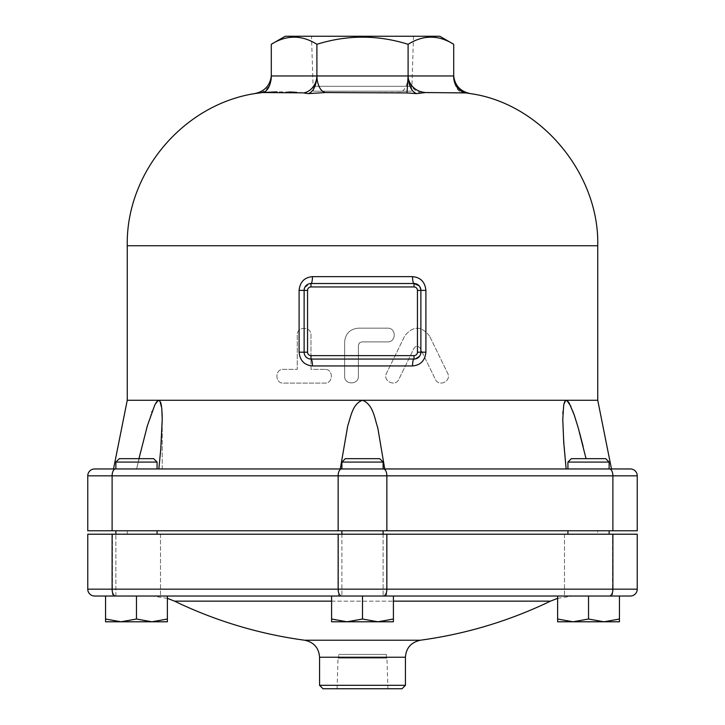 <?xml version="1.0" encoding="UTF-8"?>
<svg xmlns="http://www.w3.org/2000/svg" width="725" height="725" viewBox="0 0 725 725"><rect width="100%" height="100%" fill="white"/><g stroke="black" fill="none" stroke-linecap="round" stroke-linejoin="round"><path stroke-width="0.54" stroke-dasharray="3.62 2.72" d="M146.767 596.022L115.864 596.022L146.767 596.022M146.767 530.772L115.864 530.772L146.767 530.772M146.767 462.088L115.864 462.088L146.767 462.088M146.767 468.957L115.864 468.957L146.767 468.957M145.054 458.662L119.299 458.662L145.054 458.662M126.168 596.022L157.071 596.022L126.168 596.022M126.168 530.772L157.071 530.772L126.168 530.772M157.071 468.957L157.071 462.088L115.864 462.088L115.864 468.957L162.228 468.957L136.626 468.957L138.955 458.662M115.864 462.088L119.299 458.662L153.637 458.662L157.071 462.088M383.108 534.207L383.108 596.022L383.108 530.772L341.892 530.772L383.108 530.772L341.892 530.772L341.892 596.022L383.108 596.022L341.892 596.022L383.108 596.022L341.892 596.022L341.892 534.207M383.108 462.088L341.892 462.088L383.108 462.088L341.892 462.088L345.327 458.662L379.673 458.662L345.327 458.662L379.673 458.662L383.108 462.088L383.108 468.957L158.847 468.957L566.153 468.957L384.73 468.957L377.236 425.702C374.173 417.12 372.677 403.861 362.5 400.272L597.744 400.272M578.233 596.022L609.136 596.022L578.233 596.022M578.233 530.772L609.136 530.772L578.233 530.772M609.136 468.957L609.136 462.088L567.929 462.088L609.136 462.088L567.929 462.088L567.929 468.957L611.483 468.957M567.929 462.088L571.363 458.662L605.701 458.662L571.363 458.662L605.701 458.662L609.136 462.088M598.832 596.022L567.929 596.022L598.832 596.022M598.832 530.772L567.929 530.772L598.832 530.772M105.56 621.787L105.56 619.023L121.012 621.787L136.463 619.023L151.924 621.787L121.012 621.787L105.56 619.023L105.56 621.787L151.924 621.787L167.375 619.023L167.375 621.787L151.924 621.787L136.463 619.023L121.012 621.787L105.56 619.023L105.56 621.787L167.375 621.787L167.375 619.023L151.924 621.787L167.375 621.787L167.375 619.023L151.924 621.787L136.463 619.023L121.012 621.787M393.412 619.023L393.412 596.022L362.5 596.022L393.412 596.022L393.412 619.023L377.952 621.787L393.412 621.787L393.412 619.023L377.952 621.787L362.5 619.023L347.048 621.787L377.952 621.787L362.5 619.023L347.048 621.787L331.588 619.023L331.588 621.787L347.048 621.787L331.588 619.023L331.588 621.787L347.048 621.787L331.588 621.787L331.588 619.023L347.048 621.787L377.952 621.787L347.048 621.787L362.5 619.023L377.952 621.787L393.412 621.787L393.412 619.023L393.412 621.787L377.952 621.787L393.412 619.023L393.412 596.022L362.5 596.022L362.5 619.023L362.5 596.022L331.588 596.022L331.588 619.023M619.44 621.787L619.44 619.023L603.988 621.787L619.44 621.787L619.44 619.023L603.988 621.787L588.537 619.023L573.076 621.787L603.988 621.787L588.537 619.023L573.076 621.787L557.625 619.023L557.625 621.787L619.44 621.787L603.988 621.787L619.44 619.023L619.44 621.787M557.625 621.787L557.625 619.023L557.625 621.787L573.076 621.787L557.625 619.023L573.076 621.787L588.537 619.023L603.988 621.787L573.076 621.787M136.463 619.023L136.463 596.022L167.375 596.022L105.56 596.022L167.375 596.022L136.463 596.022L136.463 619.023L136.463 596.022L105.56 596.022L105.56 619.023M167.375 596.022L167.375 619.023M588.537 619.023L588.537 596.022L588.537 619.023L588.537 596.022L557.625 596.022L619.44 596.022L588.537 596.022L619.44 596.022L619.44 619.023M148.489 596.022L112.429 596.022L148.489 596.022M338.457 596.022L386.543 596.022L338.457 596.022L386.543 596.022L338.457 596.022L338.457 534.207L386.543 534.207L338.457 534.207L386.543 534.207L338.457 534.207L338.457 596.022M576.511 596.022L612.571 596.022L576.511 596.022M588.537 596.022L557.625 596.022L557.625 619.023M341.892 530.772L383.108 530.772M362.5 596.022L152.141 596.022L572.859 596.022L331.588 596.022L362.5 596.022L362.5 619.023M386.353 654.412L338.647 654.412L386.353 654.412L386.353 658.128L338.647 658.128L338.647 654.412M338.647 658.128L386.353 658.128M387.911 688.75L337.089 688.75L387.911 688.75L386.951 658.128L338.049 658.128L386.951 658.128M630.369 596.022L94.631 596.022M115.547 596.022A6.869 3.435 90 0 1 112.112 589.162L87.761 589.162L87.761 534.207L637.239 534.207L637.239 589.162L612.888 589.162A6.869 3.435 -90 0 1 609.453 596.022M319.571 685.315L405.429 685.315M401.994 688.75L323.006 688.75M124.446 534.207L160.506 534.207L124.446 534.207M148.489 534.207L112.429 534.207L148.489 534.207M386.543 596.022L386.543 534.207L386.543 596.022M600.554 534.207L564.494 534.207L600.554 534.207M576.511 534.207L612.571 534.207L576.511 534.207M387.567 341.892L361.811 341.892L387.567 341.892C396.421 342.336 396.421 327.718 387.567 328.162C396.421 327.718 396.421 342.336 387.567 341.892M361.811 341.892L359.283 343.007L358.377 345.327L358.377 376.239C358.793 385.102 344.221 385.093 344.638 376.239L344.638 341.892C345.462 333.554 350.039 328.969 358.377 328.162L387.567 328.162L358.377 328.162C350.039 328.978 345.462 333.554 344.638 341.892L344.638 376.239C344.221 385.093 358.793 385.102 358.377 376.239L358.377 345.327L359.473 342.816L361.811 341.892M609.453 468.957A6.869 3.435 -90 0 1 612.888 475.827L87.761 475.827A6.869 6.869 0 0 1 94.631 468.957L630.369 468.957A6.869 6.869 0 0 1 637.239 475.827L637.239 530.772L87.761 530.772M113.517 468.957L136.626 468.957L146.758 427.895L151.733 412.208M566.153 468.957L588.374 468.957L562.772 468.957L566.153 468.957L562.935 427.895L562.872 413.721M597.744 530.772L127.256 530.772L597.744 530.772L597.744 534.207L127.256 534.207L597.744 534.207M419.123 285.786L420.881 290.381L420.881 352.196L419.494 356.337M415.434 358.92L310.989 359.065C306.847 358.694 304.563 356.401 304.119 352.196L304.319 288.722M304.808 287.381L310.989 283.511L414.011 283.511M127.256 400.272L362.5 400.272C351.697 404.45 350.429 418.515 347.202 427.895L340.27 468.957M429.454 335.874C421.279 325.733 413.051 325.733 404.758 335.874L386.543 373.23C382.302 381.078 395.442 387.358 398.895 379.248L414.02 348.227C416.077 345.689 418.135 345.689 420.192 348.227L435.317 379.248C438.779 387.286 451.757 381.314 447.66 373.23L429.454 335.874L447.66 373.23C451.757 381.314 438.779 387.277 435.317 379.248L420.192 348.227C418.135 345.689 416.077 345.689 414.02 348.227L398.895 379.248C395.442 387.358 382.302 381.078 386.543 373.23L404.758 335.874C413.051 325.733 421.279 325.733 429.454 335.874M324.728 369.369L310.989 369.369L310.989 335.022C311.279 326.114 296.924 326.15 297.25 335.022L297.25 369.369L283.511 369.369C274.721 368.726 274.721 383.743 283.511 383.108L324.728 383.108C333.572 383.57 333.572 368.907 324.728 369.369C333.572 368.907 333.572 383.57 324.728 383.108L283.511 383.108C274.721 383.743 274.721 368.735 283.511 369.369L297.25 369.369L297.25 335.022C296.924 326.15 311.279 326.123 310.989 335.022L310.989 369.369L324.728 369.369M313.436 91.196L411.564 91.196L313.436 91.196L313.436 86.311L411.564 86.311L411.564 91.196M411.564 86.311L313.436 86.311M311.514 36.25L413.486 36.25L311.514 36.25L313.073 86.311L411.927 86.311L313.073 86.311M302.733 92.854L296.706 92.329M289.257 91.957L277.022 91.848M262.595 92.537L260.184 92.791M254.502 93.625L258.988 92.945A17.173 14.835 -97.4 0 0 271.295 75.962L316.897 75.962C316.263 85.704 313.463 91.586 308.497 93.625L303.485 92.945A17.173 14.835 97.4 0 0 316.897 75.962L316.897 44.297C347.302 34.791 377.698 34.791 408.103 44.297C423.3 34.791 438.507 34.791 453.705 44.297M399.403 92.537L416.503 93.625C411.537 91.586 408.737 85.704 408.103 75.962L407.858 79.759C406.426 87.489 403.608 91.749 399.403 92.537L325.597 92.537C321.392 91.749 318.574 87.489 317.142 79.759L316.897 75.962L408.103 75.962L408.103 44.297M421.515 92.945A17.173 14.835 -97.4 0 1 408.103 75.962L453.705 75.962A17.173 14.835 97.4 0 0 453.95 79.759C455.382 87.489 458.2 91.749 462.405 92.537L421.515 92.945L416.503 93.625M465.278 92.845L470.498 93.625M271.295 44.297C286.493 34.791 301.7 34.791 316.897 44.297M439.767 36.25L285.233 36.25M586.045 458.662L583.181 446.654M564.123 403.073L562.963 411.709M579.601 432.798L577.979 426.998M573.81 413.721L573.267 412.208M573.076 411.7L570.947 406.462M155.793 403.073L151.924 411.709M158.847 468.957L161.267 442.567L162.228 419.267M162.128 413.721L162.065 412.199M162.038 411.709L161.557 406.471M383.416 596.022A6.869 3.435 90 0 0 386.851 589.162L612.888 589.162L612.888 534.207M341.584 596.022A6.869 3.435 90 0 1 338.149 589.162L386.851 589.162L386.851 534.207M112.112 534.207L112.112 589.162L338.149 589.162L338.149 534.207M331.588 601.143L393.412 601.143M550.483 601.143L174.517 601.143M304.699 640.229L420.301 640.229M405.429 657.24L319.571 657.24M127.256 245.739L597.744 245.739M386.851 530.772L386.851 475.827A6.869 3.435 90 0 0 383.416 468.957M637.239 475.827L612.888 475.827L612.888 530.772M338.149 530.772L338.149 475.827A6.869 3.435 90 0 1 341.584 468.957M112.112 530.772L112.112 475.827A6.869 3.435 90 0 1 115.547 468.957M157.071 534.207L157.071 530.772M115.864 596.022L115.864 534.207L115.864 596.022M609.136 530.772L609.136 534.207M567.929 530.772L567.929 534.207M341.892 468.957L341.892 462.088M337.089 688.75L338.049 658.128M557.625 598.333L572.859 596.022M167.375 598.333L152.141 596.022M112.429 534.207L112.429 596.022L112.429 534.207M160.506 534.207L160.506 596.022L160.506 534.207M612.571 534.207L612.571 596.022L612.571 534.207M564.494 534.207L564.494 596.022L564.494 534.207M127.256 530.772L127.256 534.207M413.486 36.25L411.927 86.311M162.228 468.957L162.228 420.02L162.228 468.957"/><path stroke-width="1.09" d="M425.502 92.537L416.503 93.625C411.537 91.586 408.737 85.704 408.103 75.962A17.173 14.835 -97.4 0 0 408.592 79.759C411.456 87.489 417.083 91.749 425.502 92.537L466.012 92.945L470.498 93.625C540.959 103.494 599.502 173.946 597.744 245.739L597.744 400.272L127.256 400.272L113.517 468.957L115.864 468.957L115.864 462.088L157.071 462.088L157.071 468.957M157.071 462.088L153.637 458.662L119.299 458.662L115.864 462.088M341.892 534.207L341.892 530.772M341.892 468.957L341.892 462.088L383.108 462.088L383.108 468.957L384.73 468.957L377.798 427.895C374.571 418.515 373.303 404.45 362.5 400.272C352.323 403.861 350.827 417.12 347.764 425.702L340.27 468.957M383.108 462.088L379.673 458.662L345.327 458.662L341.892 462.088M578.233 462.088L609.136 462.088L609.136 468.957L567.929 468.957L567.929 462.088L578.233 462.088M609.136 462.088L605.701 458.662L571.363 458.662L567.929 462.088M121.012 621.787L105.56 621.787L105.56 619.023L121.012 621.787L136.463 619.023L151.924 621.787L105.56 621.787M167.375 619.023L167.375 621.787L151.924 621.787L167.375 619.023L167.375 596.022M377.952 621.787L393.412 619.023L393.412 621.787L347.048 621.787L362.5 619.023L377.952 621.787M331.588 621.787L331.588 619.023L347.048 621.787L331.588 621.787M603.988 621.787L619.44 619.023L619.44 621.787L573.076 621.787L588.537 619.023L603.988 621.787M557.625 619.023L573.076 621.787L557.625 621.787L557.625 596.022L588.537 596.022L588.537 619.023M573.076 621.787L557.625 621.787M136.463 619.023L136.463 596.022L105.56 596.022L105.56 619.023M362.5 619.023L362.5 596.022L331.588 596.022L331.588 619.023M362.5 596.022L393.412 596.022L393.412 619.023M588.537 596.022L619.44 596.022L619.44 619.023M112.112 534.207L637.239 534.207L637.239 589.162A6.869 6.869 0 0 1 630.369 596.022L115.547 596.022A6.869 3.435 -90 0 1 112.112 589.162L87.761 589.162A6.869 6.869 0 0 0 94.631 596.022A6.869 6.869 0 0 1 87.761 589.162L87.761 534.207L112.112 534.207L112.112 589.162L338.149 589.162A6.869 3.435 90 0 0 341.584 596.022M637.239 589.162A6.869 6.869 0 0 1 630.369 596.022A6.869 6.869 0 0 0 637.239 589.162L612.888 589.162A6.869 3.435 90 0 1 609.453 596.022M87.761 589.162A6.869 6.869 0 0 0 94.631 596.022L115.547 596.022M393.412 601.143L550.483 601.143C509.149 621.026 465.758 634.058 420.301 640.229C411.03 642.404 406.072 648.077 405.429 657.24L405.429 685.315L319.571 685.315L319.571 657.24L405.429 657.24M319.571 685.315L323.006 688.75L401.994 688.75L405.429 685.315M115.547 468.957L94.631 468.957A6.869 6.869 0 0 0 87.761 475.827L87.761 530.772L637.239 530.772L637.239 475.827A6.869 6.869 0 0 0 630.369 468.957L115.547 468.957A6.869 3.435 -90 0 0 112.112 475.827L637.239 475.827A6.869 6.869 0 0 0 630.369 468.957M597.744 400.272L611.483 468.957L609.136 468.957M412.552 276.642L312.448 276.642A6.869 1.459 -90 0 1 310.989 283.511A6.869 6.869 0 0 0 304.119 290.381L304.119 352.196A6.869 6.869 0 0 0 310.989 359.065L414.011 359.065A6.869 1.459 -90 0 0 412.552 365.935C420.572 365.21 425.022 360.633 425.901 352.196L425.901 290.381C425.022 281.943 420.572 277.367 412.552 276.642A6.869 1.459 -90 0 0 414.011 283.511L419.123 285.786M419.494 356.337L415.434 358.92M312.448 276.642C304.409 277.394 299.96 281.971 299.099 290.381L299.099 352.196L304.119 352.196A6.869 6.869 0 0 0 310.989 359.065A6.869 1.459 -90 0 1 312.448 365.935L412.552 365.935M304.319 288.722L304.808 287.381M299.099 352.196C299.96 360.606 304.409 365.192 312.448 365.935M425.901 352.196L420.881 352.196A6.869 6.869 0 0 1 414.011 359.065A6.869 6.869 0 0 0 420.881 352.196L420.881 290.381A6.869 6.869 0 0 0 414.011 283.511L310.989 283.511L310.989 286.946L414.011 286.946L414.011 283.511M94.631 468.957A6.869 6.869 0 0 0 87.761 475.827L87.761 530.772M277.022 91.848L262.595 92.537L302.733 92.854M296.706 92.329L289.257 91.957M260.184 92.791L258.988 92.945M416.503 93.625L406.997 92.945L325.597 92.537L308.497 93.625L303.485 92.945A17.173 14.835 97.4 0 0 316.897 75.962L317.142 79.759C318.574 87.489 321.392 91.749 325.597 92.537L308.497 93.625C313.463 91.586 316.263 85.704 316.897 75.962L271.295 75.962A17.173 14.835 -97.4 0 1 271.05 79.759C269.618 87.489 266.8 91.749 262.595 92.537L254.502 93.625C264.435 91.586 270.035 85.704 271.295 75.962L271.295 44.297L285.233 36.25L439.767 36.25L453.705 44.297C438.507 34.791 423.3 34.791 408.103 44.297C377.698 34.791 347.302 34.791 316.897 44.297C301.7 34.791 286.493 34.791 271.295 44.297M462.405 92.537L465.278 92.845M470.498 93.625C460.565 91.586 454.965 85.704 453.705 75.962L453.705 44.297M406.997 92.945L408.103 75.962L408.103 44.297M466.012 92.945A17.173 14.835 97.4 0 1 453.705 75.962L316.897 75.962L316.897 44.297M566.153 468.957L563.733 442.567L562.772 419.267L563.733 404.704L565.6 400.463L567.539 400.916L569.234 403.136L574.327 415.226L578.242 427.895L586.045 458.662M570.947 406.462L566.914 400.463L565.11 400.916L564.123 403.073M562.963 411.709L562.872 413.721M583.181 446.654L579.601 432.798M577.979 426.998L573.81 413.721M573.267 412.208L573.076 411.7M161.557 406.471L160.832 402.946L159.4 400.463L157.461 400.916L155.793 403.073M151.924 411.709L151.733 412.208M138.955 458.662L147.392 425.702L154.896 404.704L158.086 400.463L159.89 400.916L161.775 408.275L162.228 419.258L162.128 413.721M162.065 412.199L162.038 411.709M162.228 419.258L160.733 449.482L158.847 468.957M612.888 534.207L612.888 589.162L386.851 589.162A6.869 3.435 90 0 1 383.416 596.022M386.851 534.207L386.851 589.162L338.149 589.162L338.149 534.207M167.375 598.333L174.517 601.143L331.588 601.143M420.301 640.229L304.699 640.229A432.707 432.707 0 0 1 174.517 601.143M425.901 290.381L417.446 290.381L417.446 352.196A3.435 3.435 0 0 1 414.011 355.631L310.989 355.631A3.435 3.435 0 0 1 307.554 352.196L307.554 290.381L299.099 290.381M597.744 245.739L127.256 245.739L127.256 400.272M304.119 352.196L307.554 352.196M310.989 359.065L310.989 355.631M307.554 290.381A3.435 3.435 0 0 1 310.989 286.946M414.011 359.065L414.011 355.631M420.881 352.196L417.446 352.196M414.011 286.946A3.435 3.435 0 0 1 417.446 290.381M609.453 468.957A6.869 3.435 90 0 1 612.888 475.827L612.888 530.772M383.416 468.957A6.869 3.435 90 0 1 386.851 475.827L386.851 530.772M341.584 468.957A6.869 3.435 90 0 0 338.149 475.827L338.149 530.772M87.761 475.827L112.112 475.827L112.112 530.772M115.864 534.207L115.864 530.772L115.864 534.207M157.071 534.207L157.071 530.772M383.108 534.207L383.108 530.772M609.136 534.207L609.136 530.772M567.929 534.207L567.929 530.772M550.483 601.143L557.625 598.333M319.571 657.24C318.846 647.878 313.889 642.205 304.699 640.229M254.502 93.625C182.691 105.089 125.851 173.03 127.256 245.739"/></g></svg>
